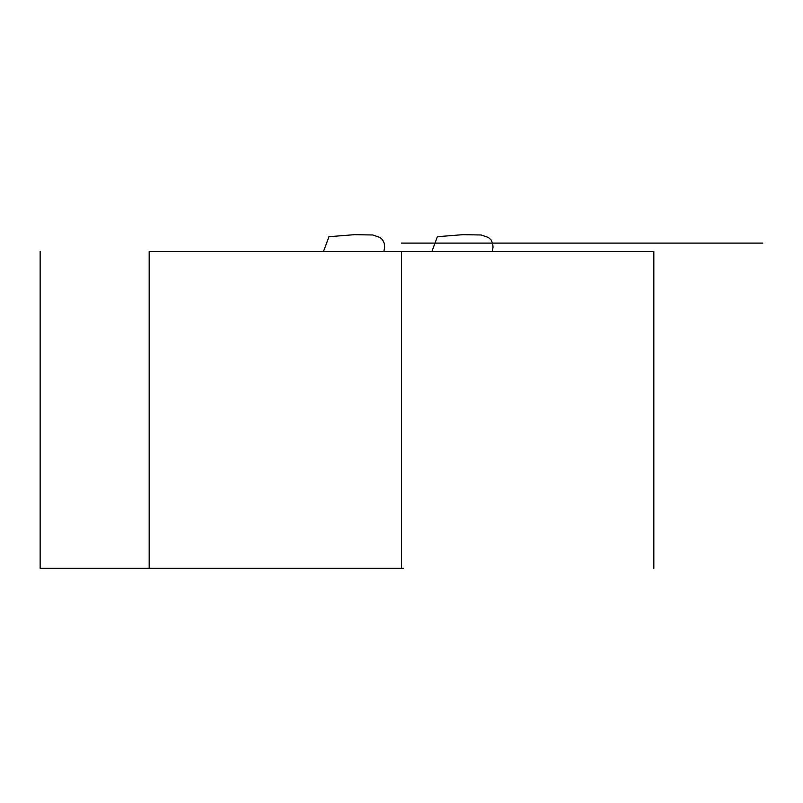 <?xml version="1.0" encoding="UTF-8"?>
<svg xmlns="http://www.w3.org/2000/svg" width="803" height="803" viewBox="0 0 803 803"><rect width="100%" height="100%" fill="white"/><g stroke="black" fill="none" stroke-linecap="round" stroke-linejoin="round"><path stroke-width="1.2" d="M403.156 568.323L40.953 568.323L149.177 568.323L149.177 251.449L401.5 251.449L401.5 568.323L402.213 568.323M403.397 568.323L400.205 568.323M401.5 568.323L149.177 568.323M197.347 251.449L605.653 251.449M653.833 568.323L653.833 251.449L401.5 251.449M401.5 243.108L762.85 243.108L401.5 243.108M383.894 251.449L384.637 247.153L384.246 243.279L382.509 239.645L379.909 237.457L372.773 234.978L354.504 234.677L328.959 236.704L323.529 251.449M492.299 251.449L493.042 247.153L492.651 243.279L490.914 239.645L488.314 237.457L481.178 234.978L462.909 234.677L437.364 236.704L431.924 251.449M40.15 251.449L40.15 568.323"/></g></svg>
